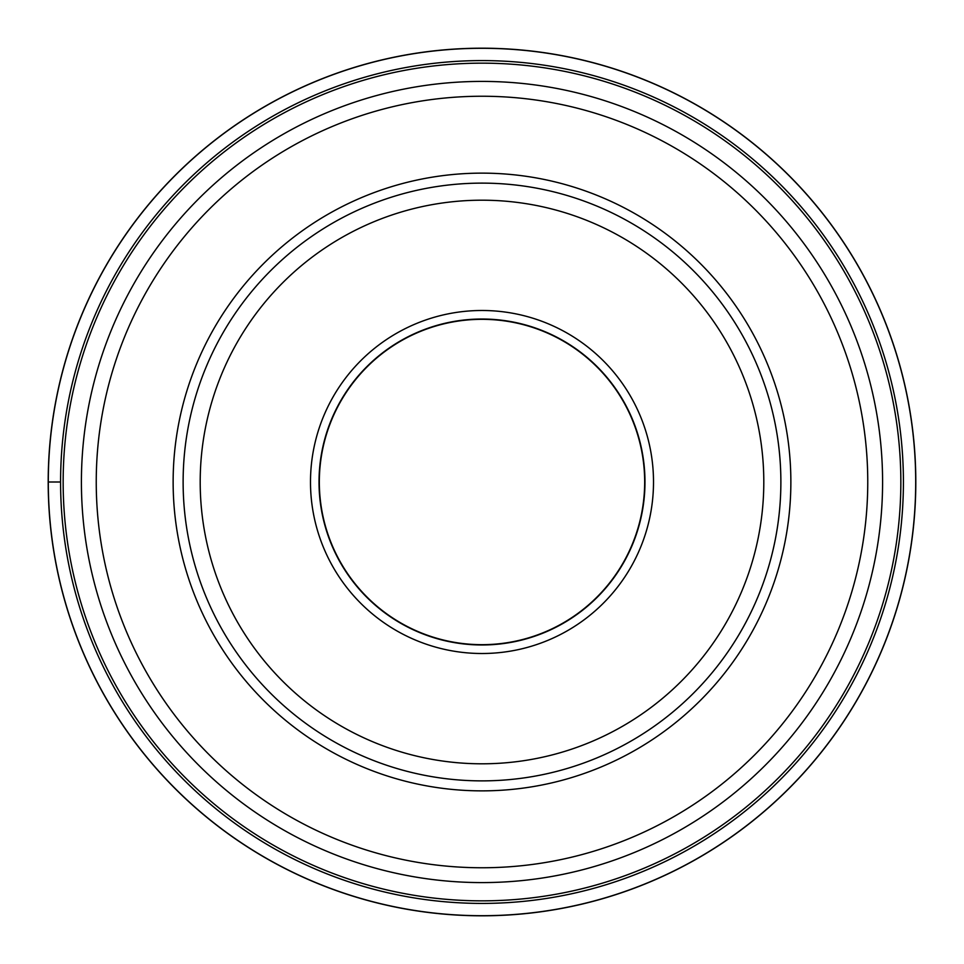 <?xml version="1.0" encoding="UTF-8"?>
<svg xmlns="http://www.w3.org/2000/svg" width="964" height="964" viewBox="0 0 964 964"><rect width="100%" height="100%" fill="white"/><g stroke="black" fill="none" stroke-linecap="round" stroke-linejoin="round"><path stroke-width="1.45" d="M915.8 482A433.8 433.8 0 0 1 482 915.8A433.8 433.8 0 0 1 48.2 482A433.8 433.8 0 0 1 482 48.2A433.8 433.8 0 0 1 915.8 482M60.587 482A421.413 421.413 0 0 1 482 60.587A421.413 421.413 0 0 1 903.413 482A421.413 421.413 0 0 1 482 903.413A421.413 421.413 0 0 1 60.587 482A421.413 421.413 0 0 1 482 60.587A421.413 421.413 0 0 1 903.413 482A421.413 421.413 0 0 1 482 903.413A421.413 421.413 0 0 1 60.587 482L48.296 482A433.704 433.704 0 0 1 482 48.296A433.704 433.704 0 0 1 915.704 482A433.704 433.704 0 0 1 482 915.704A433.704 433.704 0 0 1 48.296 482M183.124 482A298.876 298.876 0 0 1 482 183.124A298.876 298.876 0 0 1 780.876 482A298.876 298.876 0 0 1 482 780.876A298.876 298.876 0 0 1 183.124 482A298.876 298.876 0 0 1 482 183.124A298.876 298.876 0 0 1 780.876 482M653.508 482A171.508 171.508 0 0 0 482 310.492A171.508 171.508 0 0 0 310.492 482A171.508 171.508 0 0 0 482 653.508A171.508 171.508 0 0 0 653.508 482M319.024 482A162.976 162.976 0 0 0 482 644.976A162.976 162.976 0 0 0 644.976 482A162.976 162.976 0 0 0 482 319.024A162.976 162.976 0 0 0 319.024 482M644.675 482A162.675 162.675 0 0 0 482 319.325A162.675 162.675 0 0 0 319.325 482A162.675 162.675 0 0 0 482 644.675A162.675 162.675 0 0 0 644.675 482M900.846 482A418.846 418.846 0 0 0 482 63.154A418.846 418.846 0 0 0 63.154 482A418.846 418.846 0 0 0 482 900.846A418.846 418.846 0 0 0 900.846 482M81.41 482A400.59 400.59 0 0 1 482 81.41A400.59 400.59 0 0 1 882.59 482A400.59 400.59 0 0 1 482 882.59A400.59 400.59 0 0 1 81.41 482M867.757 482A385.757 385.757 0 0 0 482 96.243A385.757 385.757 0 0 0 96.243 482A385.757 385.757 0 0 0 482 867.757A385.757 385.757 0 0 0 867.757 482M173.134 482A308.866 308.866 0 0 1 482 173.134A308.866 308.866 0 0 1 790.866 482A308.866 308.866 0 0 1 482 790.866A308.866 308.866 0 0 1 173.134 482M200.199 482A281.801 281.801 0 0 1 482 200.199A281.801 281.801 0 0 1 763.801 482A281.801 281.801 0 0 1 482 763.801A281.801 281.801 0 0 1 200.199 482"/></g></svg>
